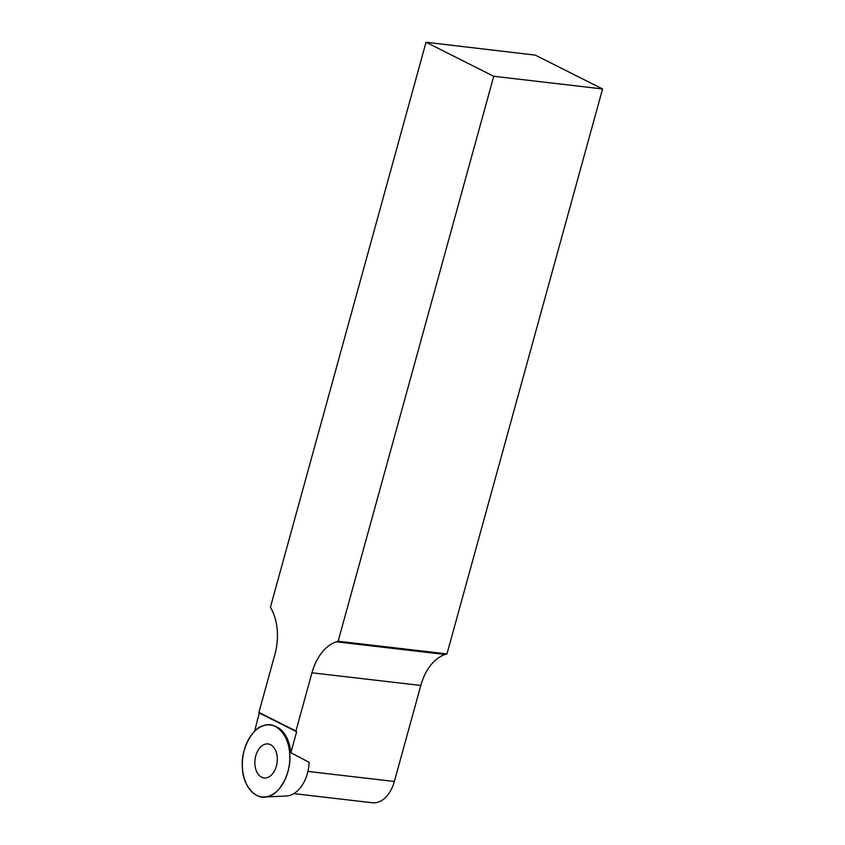 <?xml version="1.0" encoding="UTF-8"?>
<svg xmlns="http://www.w3.org/2000/svg" width="845" height="845" viewBox="0 0 845 845"><rect width="100%" height="100%" fill="white"/><g stroke="black" fill="none" stroke-linecap="round" stroke-linejoin="round"><path stroke-width="1.27" d="M267.992 796.423A36.208 23.523 96.6 0 1 264.369 797.004A36.208 23.523 96.6 0 1 242.716 758.229A36.208 23.523 96.6 0 1 272.703 725.464A36.208 23.523 96.6 0 1 289.708 760.922A36.208 23.523 96.6 0 1 267.992 796.423C256.373 801.24 242.304 785.332 242.42 767.492C240.413 750.233 252.38 727.133 264.179 725.475C275.797 720.658 289.867 736.565 289.75 754.405C291.757 771.665 279.79 794.765 267.992 796.423M270.199 776.101A17.132 11.133 -83.4 0 0 277.276 757.838A17.132 11.133 -83.4 0 0 268.446 743.991A17.132 11.133 -83.4 0 0 261.971 745.797A17.132 11.133 -83.4 0 0 254.926 764.64A17.132 11.133 -83.4 0 0 264.485 777.991A17.132 11.133 -83.4 0 0 270.199 776.101M264.369 797.004L286.244 796.011A32.68 21.231 -83.4 0 0 289.508 795.494A32.68 21.231 -83.4 0 0 295.634 792.399A32.68 21.231 -83.4 0 0 309.164 762.348L290.849 752.715A35.986 23.385 96.6 0 0 274.044 725.855L272.703 725.464M295.93 731.01L258.919 712.398L274.952 654.188A46.169 29.997 96.6 0 0 271.52 609.266L270.432 607.196L426.038 42.25L535.255 55.115L602.58 88.957L446.973 653.903L338.127 641.228L336.299 641.82A46.169 29.997 96.6 0 0 311.963 672.8L295.93 731.01L296.627 731.749L290.849 752.715M338.127 641.228L493.744 76.282L426.038 42.25M307.929 771.422L394.361 781.488L420.81 685.464L311.963 672.8M254.609 731.305L259.362 712.62M420.81 685.464A46.169 29.997 -83.4 0 1 445.135 654.495L446.973 653.903M394.361 781.488A30.779 19.995 96.6 0 1 372.296 802.75L293.828 793.613M602.58 88.957L493.744 76.282M296.627 731.749L259.616 713.148M445.135 654.495L336.299 641.82"/></g></svg>
